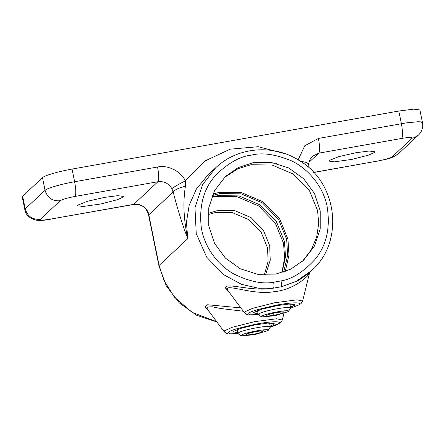 <?xml version="1.0" encoding="UTF-8"?>
<svg xmlns="http://www.w3.org/2000/svg" width="445" height="445" viewBox="0 0 445 445"><rect width="100%" height="100%" fill="white"/><g stroke="black" fill="none" stroke-linecap="round" stroke-linejoin="round"><path stroke-width="0.67" d="M237.802 332.754L233.047 331.725L233.252 331.492L240.439 328.46L253.928 325.145L267.295 323.126L274.181 323.359L274.103 324.233L270.204 326.163M270.365 327.025L278.926 323.376C281.24 321.985 276.74 320.461 258.111 323.726C238.987 327.776 229.092 330.646 228.43 332.348L229.77 333.839L237.986 333.611M208.06 310.098L207.125 308.507L207.303 306.989L212.276 306.794L221.037 308.563L243.332 311.239M207.987 310.004L224.23 331.786L224.569 330.763L232.245 327.281L254.462 321.685L276.679 318.759L282.319 319.972L280.817 322.436L276.851 324.772L270.36 327.075M209.517 312.056L205.184 307L207.542 304.758L240.828 307.879M311.556 270.605L308.213 273.719L298.005 280.767L281.446 286.736L296.103 281.373L311.556 270.605C344.697 241.93 337.744 182.311 298.784 160.244C273.002 143.818 237.196 147.034 215.658 167.798L202.525 184.775L194.988 207.743L196.234 233.508L206.602 257.06L223.101 274.37L241.546 284.366L258.829 288.288L273.53 288.143C252.226 292.265 224.808 281.641 225.487 288.065L229.826 293.122M212.916 193.964L219.797 192.29L241.424 192.596L263.179 201.874L279.705 218.946L287.943 239.21L288.966 255.018L285.262 271.522M309.364 273.386C308.296 276.223 293.923 289.829 274.242 291.675C255.302 295.063 232.44 285.968 227.606 288.049L227.434 289.567L228.291 291.063L244.533 312.846L244.872 311.823L252.549 308.341L274.765 302.745L296.982 299.819L302.622 301.031L309.648 272.535L308.925 273.603M273.681 282.213C274.064 285.345 274.02 287.32 273.53 288.143L281.446 286.736C281.896 285.924 281.746 283.982 281.006 280.912L273.681 282.213C262.767 284.31 249.567 281.613 234.092 274.114C219.263 266.116 204.7 248.655 201.296 227.69C198.82 205.329 203.966 187.484 216.737 174.156C228.908 162.586 240.528 156.228 251.609 155.083C262.366 152.346 275.678 154.276 291.542 160.873C306.783 167.999 322.319 184.608 326.925 205.373C330.696 227.59 326.608 245.735 314.654 259.802C303.201 272.084 291.987 279.121 281.006 280.912M216.715 321.713L191.995 312.301L174.384 297.093L164.01 280.589L159.104 265.431L158.915 265.793L148.508 214.657L148.802 214.796L173.188 192.034C177.778 209.923 182.645 225.465 187.79 238.665C183.629 219.669 182.834 202.191 185.409 186.244L185.354 180.848L204.895 161.018L230.171 149.17L258.195 146.705L285.657 153.914M224.33 177.538L238.131 168.666L250.947 164.739L272.101 165.034L293.372 174.106L309.525 190.799L317.58 210.613L318.709 223.462L316.684 237.018L311.166 250.057L302.439 261.276M283.637 272.09L287.642 255.436L286.686 239.432L278.631 219.619L262.472 202.926L241.201 193.853L220.053 193.558L212.237 195.544M208.082 214.607L216.009 212.393L232.351 212.621L248.788 219.63L261.271 232.535L267.495 247.843L268.146 261.159L264.33 274.91M308.596 164.35L309.025 167.159L306.555 165.763M185.409 186.244C178.723 187.907 174.651 189.837 173.188 192.034L171.826 188.647C168.622 183.346 163.988 181.037 157.931 181.721L133.556 204.489C141.276 203.86 146.26 207.253 148.508 214.657M22.628 196.189L25.204 208.85L24.825 209.578L22.25 196.918L22.628 196.189L42.486 177.666C44.5 175.525 58.668 171.414 72.04 169.083L398.809 111.039L413.733 109.142L419.908 109.965L422.483 122.625L420.325 121.813L417.866 121.746L406.207 122.903L318.436 138.428L304.792 145.738L298.128 159.844M173.077 192.151L171.826 188.647C173.878 187.039 178.384 184.441 185.354 180.848C180.909 171.23 167.704 164.65 157.563 167.008L74.615 181.744L72.04 169.083M253.155 162.681L271.261 162.436L288.672 167.96L303.585 178.679L314.47 193.486L320.205 210.863L320.2 229.008L314.454 246.063L303.557 260.264L290.719 269.164L275.822 274.076L257.716 274.32L240.306 268.797L225.393 258.078L214.501 243.27L208.766 225.893L208.772 207.748L214.523 190.694L225.42 176.493L238.259 167.593L253.155 162.681M290.507 307.228L294.406 305.298L294.484 304.419L288.571 304.107L277.569 305.576L262.077 309.125L253.561 312.551L253.35 312.791L258.106 313.82M211.62 197.096L217.844 195.616L238.998 195.911L260.269 204.984L276.423 221.677L284.477 241.49L285.495 256.698L282.041 272.596M265.493 274.932L270.226 260.208L269.703 245.785L263.479 230.471L250.997 217.572L234.56 210.563L218.211 210.335L208.138 213.45M309.075 162.225L318.804 153.147L312.501 156.29C310.337 158.331 309.103 160.906 308.786 164.016L306.477 162.492L300.164 161.112M329.289 160.45L328.95 161.107L334.329 161.858L352.078 159.355L368.783 155.06L374.534 152.412L374.874 151.762L369.122 151.033L355.883 152.73L338.723 156.657L329.289 160.45M318.436 138.428C319.849 146.194 319.972 151.1 318.804 153.147L401.757 138.412C409.255 137.182 412.71 137.121 412.115 138.239L392.256 156.768C390.17 158.147 385.242 159.583 377.477 161.057L313.736 172.488M77.925 205.101L77.586 205.757L82.965 206.502L100.715 204.005L117.419 199.71L123.17 197.063L123.51 196.412L117.758 195.678L104.519 197.38L87.359 201.307L77.925 205.101M133.556 204.489L50.708 219.101C43.204 220.336 39.75 220.392 40.345 219.274L60.209 200.751C62.294 199.366 67.217 197.936 74.983 196.456C76.173 194.459 76.05 189.553 74.615 181.744C61.243 184.069 47.075 188.185 45.062 190.321L42.486 177.666M215.38 196.412L237.013 196.712L258.767 205.99L275.288 223.062L283.526 243.326L284.639 257.616L281.919 272.635M288.316 311.622C292.148 308.669 263.902 313.686 261.71 316.351L261.66 316.918L274.854 315.755L288.316 311.622L290.668 308.012L289.856 304.03M290.429 308.474C294.918 304.947 261.243 310.927 258.506 314.142L258.445 314.826L261.66 316.918M272.963 313.386L273.391 315.494L266.221 316.161L267.84 314.648L276.629 312.479L283.804 311.817L282.186 313.325L281.913 311.99M282.186 313.325L273.391 315.494M268.007 330.563C271.845 327.603 243.599 332.626 241.407 335.291L241.357 335.858L254.551 334.696L268.007 330.563L270.365 326.953L269.553 322.97M270.126 327.409C274.615 323.882 240.94 329.867 238.203 333.082L238.142 333.767L241.357 335.858M252.66 332.32L253.088 334.434L245.918 335.096L247.537 333.589L256.326 331.414L263.496 330.752L261.882 332.265L261.61 330.93M261.882 332.265L253.088 334.434M207.125 308.507L205.184 307M50.708 219.101L133.656 204.366C139.758 202.697 148.09 208.432 148.802 214.796L159.104 265.431L187.79 238.665L186.422 222.428L189.158 205.334L196.406 189.025L207.709 175.208L215.658 167.798M227.434 289.567L225.487 288.065M309.781 272.262L310.048 271.812M398.809 111.039L401.384 123.699C402.82 131.509 402.942 136.415 401.757 138.412M259.146 314.582L249.473 314.799L248.733 313.408C249.395 311.706 259.29 308.836 278.414 304.786C297.043 301.526 301.543 303.051 299.229 304.441M313.653 172.399L377.477 161.057M157.563 167.008C158.976 174.774 159.099 179.68 157.931 181.721L74.983 196.456M40.345 219.274C32.557 219.88 27.512 216.409 25.204 208.85L45.062 190.321C47.376 197.88 52.421 201.357 60.209 200.751M377.182 161.218C385.214 159.254 390.944 159.327 398.559 153.625L394.654 156.089L392.256 156.768M412.115 138.239L414.518 137.561L418.422 135.102L398.559 153.625M276.651 163.504L277.152 164.978M283.893 313.519L282.319 319.972M238.019 333.655L228.491 333.911L226.427 333.416L224.23 331.786M158.915 265.793L166.269 285.835L179.252 302.856L196.668 315.282L216.91 321.974M309.025 167.159L309.242 168.071M290.663 308.14L299.535 304.653L301.12 303.496L302.622 301.031M258.322 314.721L248.794 314.977L246.736 314.476L244.533 312.846M50.407 219.263C45.818 220.242 41.263 220.581 36.729 220.264C29.598 218.556 25.632 214.991 24.825 209.578M422.483 122.625C423.05 125.051 422.772 127.693 421.649 130.546C420.892 132.766 417.849 135.747 418.422 135.102M258.267 314.604L257.455 310.621M237.964 333.544L237.152 329.561"/></g></svg>
